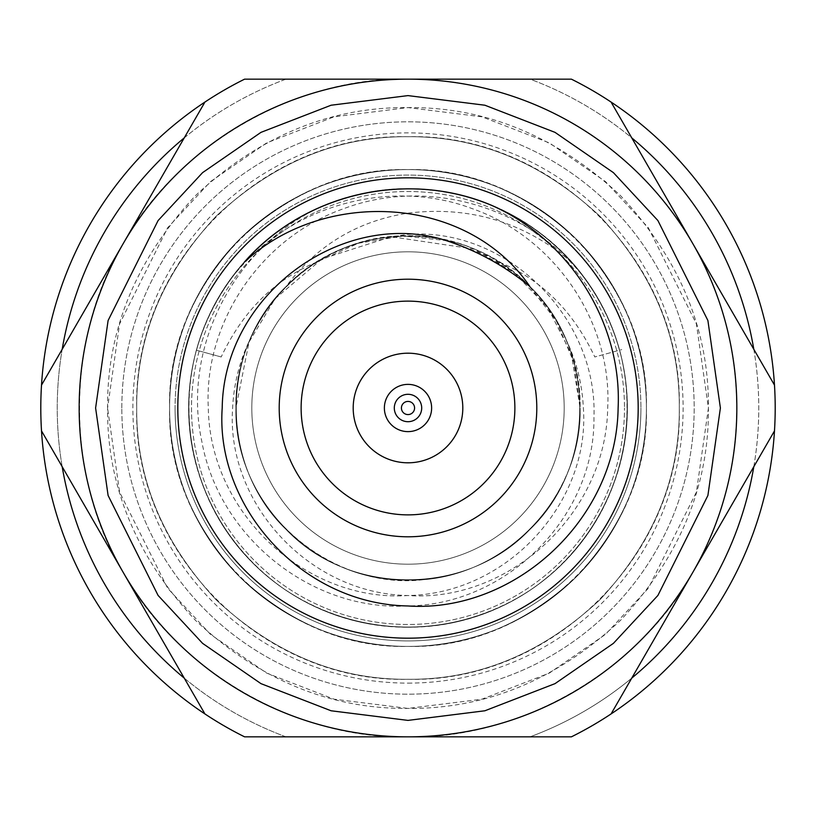 <?xml version="1.0" encoding="UTF-8"?>
<svg xmlns="http://www.w3.org/2000/svg" width="816" height="816" viewBox="0 0 816 816"><rect width="100%" height="100%" fill="white"/><g stroke="black" fill="none" stroke-linecap="round" stroke-linejoin="round"><path stroke-width="0.61" stroke-dasharray="4.08 3.06" d="M736.838 408A328.838 328.838 0 0 0 408 79.162A328.838 328.838 0 0 0 79.162 408A328.838 328.838 0 0 1 692.784 243.586A328.838 328.838 0 0 1 408 736.838A328.838 328.838 0 0 1 79.162 408A328.838 328.838 0 0 0 408 736.838A328.838 328.838 0 0 0 736.838 408C736.185 347.84 721.497 293.036 692.784 243.586L611.072 102.061A367.2 367.2 0 0 0 571.414 79.162A367.2 367.2 0 0 1 611.072 102.061L692.784 243.586A328.838 328.838 0 0 0 408 79.162L571.414 79.162A367.2 367.2 0 0 1 775.2 408A367.2 367.2 0 0 0 774.486 385.101A367.2 367.2 0 0 1 774.486 430.899A367.2 367.2 0 0 0 774.486 385.101L692.784 243.586C635.97 143.249 523.291 78.193 408 79.162C523.291 78.193 635.97 143.249 692.784 243.586A328.838 328.838 0 0 1 736.838 408C736.165 468.2 721.477 523.005 692.784 572.414L611.072 713.939L692.784 572.414A328.838 328.838 0 0 0 736.838 408A328.838 328.838 0 0 1 408 736.838A328.838 328.838 0 0 1 79.162 408A328.838 328.838 0 0 0 123.216 572.414L204.928 713.939A367.2 367.2 0 0 0 244.586 736.838A367.2 367.2 0 0 1 204.928 713.939L123.216 572.414C176.674 670.517 296.249 739.612 408 736.838L244.586 736.838A367.2 367.2 0 0 1 40.8 408A367.2 367.2 0 0 0 41.514 430.899A367.2 367.2 0 0 1 41.514 385.101A367.2 367.2 0 0 0 41.514 430.899L123.216 572.414A328.838 328.838 0 0 0 408 736.838L415.324 736.838M107.579 408C106.896 330.041 136.231 259.233 195.565 195.565C259.202 136.241 330.011 106.906 408 107.579C485.948 106.896 556.757 136.231 620.435 195.565C679.759 259.202 709.094 330.011 708.421 408C709.104 485.948 679.769 556.757 620.435 620.435C556.798 679.759 485.989 709.094 408 708.421C330.052 709.104 259.243 679.769 195.565 620.435C136.241 556.808 106.906 485.999 107.579 408L119.595 323.881L167.657 227.746L210.457 181.652L266.628 142.922L334.05 116.821L408 107.579L481.95 116.821L549.372 142.922L605.543 181.652L648.343 227.746L696.405 323.881L708.421 408L696.405 492.119L648.343 588.254L605.543 634.348L549.372 673.078L481.95 699.179L408 708.421L334.05 699.179L266.628 673.078L210.457 634.348L167.657 588.254L119.595 492.119L107.579 408M184.253 137.873A350.758 350.758 0 0 1 285.937 79.162L530.063 79.162L285.937 79.162A350.758 350.758 0 0 0 285.937 736.838L530.063 736.838A350.758 350.758 0 0 0 530.063 79.162L408 79.162C292.709 78.193 180.03 143.249 123.216 243.586L204.928 102.061A367.2 367.2 0 0 1 244.586 79.162L285.937 79.162L244.586 79.162A367.2 367.2 0 0 0 204.928 102.061A367.2 367.2 0 0 1 244.586 79.162L408 79.162A328.838 328.838 0 0 0 123.216 243.586L41.514 385.101A367.2 367.2 0 0 0 40.8 408A367.2 367.2 0 0 1 244.586 79.162L408 79.162C296.31 76.408 176.695 145.421 123.216 243.586L204.928 102.061L123.216 243.586C64.994 338.926 64.943 477.023 123.216 572.414C180.03 672.751 292.709 737.807 408 736.838C519.69 739.592 639.305 670.579 692.784 572.414L611.072 713.939A367.2 367.2 0 0 1 571.414 736.838A367.2 367.2 0 0 0 611.072 713.939A367.2 367.2 0 0 1 571.414 736.838L408 736.838A328.838 328.838 0 0 0 692.784 572.414C751.271 473.056 751.271 342.944 692.784 243.586L611.072 102.061A367.2 367.2 0 0 0 571.414 79.162L530.063 79.162A350.758 350.758 0 0 1 631.747 137.873M177.817 408A230.183 230.183 0 0 1 408.602 177.817A230.183 230.183 0 0 1 638.183 408A230.183 230.183 0 0 0 408 177.817A230.183 230.183 0 0 0 177.817 408A230.183 230.183 0 0 0 408 638.183A230.183 230.183 0 0 0 638.183 408A230.183 230.183 0 0 1 408 638.183A230.183 230.183 0 0 1 177.817 408A230.183 230.183 0 0 0 408 638.183A230.183 230.183 0 0 0 638.183 408A230.183 230.183 0 0 0 408 177.817A230.183 230.183 0 0 0 177.817 408M324.136 205.448C351.39 194.3 379.542 188.741 408.571 188.771C473.362 190.118 527.738 214.588 571.7 262.181C524.056 222.023 469.486 205.673 408 213.139C357.377 221.024 316.71 245.524 285.998 286.63A172.094 172.094 0 0 1 374.014 239.302L408 234.365C507.878 227.348 597.965 318.515 593.946 417.619C595.048 517.028 506.899 604.636 408 605.951C310.927 611.48 219.065 536.928 201.868 441.66C181.397 347.126 234.886 244.331 324.136 205.448C241.791 238.17 184.722 326.033 188.894 415.242C190.771 504.553 253.042 588.367 338.099 615.784C422.423 645.272 522.719 616.304 578.167 546.21C635.317 477.533 643.283 373.453 597.016 296.973C552.697 219.382 457.99 175.522 370.148 192.076C281.938 206.417 207.743 279.817 192.484 367.883C175.012 455.542 217.862 550.708 294.984 595.843C370.984 642.906 475.136 636.041 544.405 579.615C615.091 524.912 645.109 424.912 616.508 340.282C589.999 254.939 506.828 191.801 417.547 188.975C328.338 183.957 240.047 239.741 206.173 322.391C170.279 404.206 191.566 506.45 257.162 567.1C321.249 629.33 424.463 645.232 504.247 604.972C584.97 566.712 635.99 475.626 626.198 386.784C618.61 297.769 551.157 218.096 464.498 196.177C378.379 172.207 280.398 207.182 229.112 281.275C285.274 205.969 388.538 177.174 471.719 208.468C555.89 237.64 612.245 323.411 607.696 408C605.972 515.069 507.848 602.555 408 595.527C307.428 593.65 225.777 501.35 232.631 408C233.845 382.888 240.016 359.305 251.124 337.253A172.094 172.094 0 0 1 316.894 261.997L358.499 243.219L403.573 235.967L448.963 240.893L491.477 257.509L528.085 284.784L556.288 320.678L574.005 362.753L580.094 408L571.373 354.124L547.913 307.805L513.958 272.442L473.943 249.043L391.241 236.732L322.065 258.907L275.043 298.738L249.043 342.057L235.906 408C233.549 316.047 316.037 233.549 408 235.906C499.953 233.549 582.451 316.037 580.094 408C582.451 499.953 499.953 582.451 408 580.094C316.047 582.451 233.539 499.963 235.906 408C234.253 517.599 340.802 594.731 430.46 578.615C522.454 567.324 582.542 482.909 580.094 408C582.451 499.963 499.963 582.451 408 580.094C316.037 582.451 233.549 499.953 235.906 408C233.56 499.953 316.037 582.451 408 580.094C499.963 582.451 582.44 499.953 580.094 408C581.39 329.103 521.587 255.071 444.179 239.761C367.322 221.891 282.377 264.792 251.124 337.253M196.523 350.227C203.449 325.156 214.312 302.165 229.112 281.275M316.894 261.997C274.676 279.48 242.78 311.131 221.197 356.969L199.135 350.941M169.595 408A238.405 238.405 0 0 1 408 169.595A238.405 238.405 0 0 1 646.405 408C646.945 346.147 623.669 289.955 576.575 239.425C526.085 192.341 469.894 169.065 408 169.595C346.147 169.055 289.955 192.331 239.425 239.425C192.341 289.904 169.065 346.106 169.595 408C169.055 346.137 192.331 289.945 239.425 239.425C289.915 192.341 346.106 169.065 408 169.595C469.853 169.055 526.045 192.331 576.575 239.425C623.659 289.915 646.935 346.106 646.405 408A238.405 238.405 0 0 1 408 646.405A238.405 238.405 0 0 1 169.595 408A238.405 238.405 0 0 1 408 169.595A238.405 238.405 0 0 1 646.405 408C646.945 469.853 623.669 526.045 576.575 576.575C526.085 623.659 469.894 646.935 408 646.405C346.147 646.945 289.955 623.669 239.425 576.575C192.341 526.096 169.065 469.894 169.595 408C169.055 469.863 192.331 526.055 239.425 576.575C289.915 623.659 346.106 646.935 408 646.405C469.853 646.945 526.045 623.669 576.575 576.575C623.659 526.085 646.935 469.894 646.405 408A238.405 238.405 0 0 1 408 646.405A238.405 238.405 0 0 1 169.595 408A238.405 238.405 0 0 0 408 646.405A238.405 238.405 0 0 0 646.405 408A238.405 238.405 0 0 0 408 169.595A238.405 238.405 0 0 0 169.595 408C169.055 469.894 192.331 526.085 239.425 576.575C289.945 623.679 346.137 646.955 408 646.405C469.894 646.945 526.085 623.669 576.575 576.575C623.679 526.045 646.955 469.853 646.405 408C646.945 346.117 623.669 289.915 576.575 239.425C526.055 192.321 469.863 169.045 408 169.595C346.106 169.055 289.915 192.331 239.425 239.425C192.321 289.945 169.045 346.137 169.595 408C166.331 535.398 280.602 649.669 408 646.405C535.398 649.669 649.669 535.398 646.405 408A238.405 238.405 0 0 0 408 169.595A238.405 238.405 0 0 0 169.595 408A238.405 238.405 0 0 0 408 646.405A238.405 238.405 0 0 0 646.405 408C649.669 280.602 535.398 166.331 408 169.595C280.602 166.331 166.331 280.602 169.595 408M136.711 408C136.099 337.6 162.588 273.656 216.169 216.169C273.625 162.598 337.569 136.109 408 136.711C478.39 136.099 542.334 162.578 599.831 216.169C653.402 273.625 679.891 337.569 679.289 408C679.901 337.61 653.422 273.666 599.831 216.169C542.375 162.598 478.431 136.109 408 136.711C337.61 136.099 273.666 162.578 216.169 216.169C162.598 273.625 136.109 337.569 136.711 408C136.099 478.4 162.588 542.344 216.169 599.831C273.625 653.402 337.569 679.891 408 679.289C478.39 679.901 542.334 653.422 599.831 599.831C653.402 542.375 679.891 478.431 679.289 408C679.901 478.39 653.422 542.334 599.831 599.831C542.375 653.402 478.431 679.891 408 679.289C337.61 679.901 273.666 653.422 216.169 599.831C162.598 542.375 136.109 478.431 136.711 408C132.998 552.962 263.038 683.002 408 679.289C552.962 683.002 683.002 552.962 679.289 408C679.901 337.579 653.412 273.635 599.831 216.169C542.334 162.568 478.39 136.088 408 136.711C337.569 136.099 273.625 162.588 216.169 216.169C162.568 273.666 136.088 337.61 136.711 408C136.099 478.431 162.588 542.375 216.169 599.831C273.666 653.432 337.61 679.912 408 679.289C478.431 679.901 542.375 653.412 599.831 599.831C653.422 542.334 679.912 478.39 679.289 408C683.002 263.038 552.962 132.998 408 136.711C263.038 132.998 132.998 263.038 136.711 408M79.162 408A328.838 328.838 0 0 1 123.216 243.586C64.729 342.944 64.729 473.056 123.216 572.414L204.928 713.939A367.2 367.2 0 0 0 244.586 736.838L408 736.838C523.291 737.807 635.97 672.751 692.784 572.414L774.486 430.899A367.2 367.2 0 0 0 775.2 408A367.2 367.2 0 0 1 571.414 736.838L408 736.838M374.014 239.302C295.627 253.715 234.569 328.307 235.906 408C236.844 396.066 232.856 343.363 285.998 286.63M221.197 356.969L194.269 349.615M619.477 350.227C612.551 325.156 601.688 302.165 586.888 281.275C530.726 205.969 427.462 177.174 344.281 208.468C260.11 237.64 203.755 323.411 208.304 408C210.028 515.069 308.152 602.555 408 595.527C508.572 593.65 590.223 501.35 583.369 408C582.155 382.888 575.984 359.305 564.876 337.253C550.3 305.684 528.452 280.653 499.321 262.14C541.304 279.47 573.138 311.08 594.803 356.969L621.731 349.615M616.865 350.941L594.803 356.969M491.864 205.448C575.413 239.047 631.38 326.798 627.076 416.078C624.852 505.379 562.265 588.958 477.105 616.039C392.669 645.211 292.485 615.866 237.303 545.547C180.428 476.656 172.849 372.555 219.412 296.249C264.027 218.831 358.897 175.338 446.678 192.229C534.837 206.897 608.736 280.592 623.669 368.71C640.805 456.43 597.587 551.432 520.292 596.272C444.118 643.049 339.997 635.776 270.932 579.085C200.471 524.117 170.83 424.004 199.757 339.487C226.593 254.245 309.998 191.423 399.289 188.945C488.519 184.273 576.596 240.383 610.154 323.167C645.731 405.113 624.056 507.277 558.226 567.671C493.894 629.656 390.629 645.16 311.008 604.605C230.428 566.039 179.755 474.749 189.883 385.958C197.809 296.963 265.567 217.556 352.308 195.973C438.386 172.135 536.714 208.182 586.888 281.275M499.321 262.14C433.449 219.392 340.588 230.336 286.304 286.304C219.606 349.666 219.606 466.334 286.304 529.696C349.666 596.394 466.334 596.394 529.696 529.696C596.394 466.334 596.394 349.666 529.696 286.304C466.334 219.606 349.666 219.606 286.304 286.304C219.606 349.666 219.606 466.334 286.304 529.696C349.666 596.394 466.334 596.394 529.696 529.696C596.527 466.436 596.149 349.37 529.829 286.447M462.805 408A54.805 54.805 0 0 0 408 353.195A54.805 54.805 0 0 0 353.195 408A54.805 54.805 0 0 0 408 462.805A54.805 54.805 0 0 0 462.805 408M301.124 408A106.876 106.876 0 0 0 408 514.876A106.876 106.876 0 0 0 514.876 408A106.876 106.876 0 0 0 408 301.124A106.876 106.876 0 0 0 301.124 408M536.795 408A128.795 128.795 0 0 1 408 536.795A128.795 128.795 0 0 1 279.205 408A128.795 128.795 0 0 0 408 536.795A128.795 128.795 0 0 0 536.795 408A128.795 128.795 0 0 1 408 536.795A128.795 128.795 0 0 1 279.205 408A128.795 128.795 0 0 1 408 279.205A128.795 128.795 0 0 1 536.795 408A128.795 128.795 0 0 0 408 279.205A128.795 128.795 0 0 0 279.205 408A128.795 128.795 0 0 1 408 279.205A128.795 128.795 0 0 1 536.795 408M191.515 408A216.485 216.485 0 0 0 408 624.485A216.485 216.485 0 0 0 624.485 408A216.485 216.485 0 0 1 408 624.485A216.485 216.485 0 0 1 191.515 408A216.485 216.485 0 0 1 408 191.515A216.485 216.485 0 0 1 624.485 408A216.485 216.485 0 0 0 408 191.515A216.485 216.485 0 0 0 191.515 408M640.927 408A232.927 232.927 0 0 1 408 640.927A232.927 232.927 0 0 1 175.073 408A232.927 232.927 0 0 0 408 640.927A232.927 232.927 0 0 0 640.927 408A232.927 232.927 0 0 1 408 640.927A232.927 232.927 0 0 1 175.073 408A232.927 232.927 0 0 0 408 640.927A232.927 232.927 0 0 0 640.927 408A232.927 232.927 0 0 1 408 640.927A232.927 232.927 0 0 1 175.073 408A232.927 232.927 0 0 0 408 640.927A232.927 232.927 0 0 0 640.927 408A232.927 232.927 0 0 1 408 640.927A232.927 232.927 0 0 1 175.073 408A232.927 232.927 0 0 0 408 640.927A232.927 232.927 0 0 0 640.927 408A232.927 232.927 0 0 0 408 175.073A232.927 232.927 0 0 0 175.073 408A232.927 232.927 0 0 1 408 175.073A232.927 232.927 0 0 1 640.927 408A232.927 232.927 0 0 0 408 175.073A232.927 232.927 0 0 0 175.073 408A232.927 232.927 0 0 1 408 175.073A232.927 232.927 0 0 1 640.927 408A232.927 232.927 0 0 0 408 175.073A232.927 232.927 0 0 0 175.073 408A232.927 232.927 0 0 1 408 175.073A232.927 232.927 0 0 1 640.927 408A232.927 232.927 0 0 0 408 175.073A232.927 232.927 0 0 0 175.073 408A232.927 232.927 0 0 1 408 175.073A232.927 232.927 0 0 1 640.927 408M564.193 408A156.193 156.193 0 0 1 408 564.193A156.193 156.193 0 0 1 251.807 408A156.193 156.193 0 0 0 408 564.193A156.193 156.193 0 0 0 564.193 408A156.193 156.193 0 0 1 408 564.193A156.193 156.193 0 0 1 251.807 408A156.193 156.193 0 0 0 408 564.193A156.193 156.193 0 0 0 564.193 408A156.193 156.193 0 0 0 408 251.807A156.193 156.193 0 0 0 251.807 408A156.193 156.193 0 0 1 408 251.807A156.193 156.193 0 0 1 564.193 408A156.193 156.193 0 0 0 408 251.807A156.193 156.193 0 0 0 251.807 408A156.193 156.193 0 0 1 408 251.807A156.193 156.193 0 0 1 564.193 408M408 683.114A275.114 275.114 0 0 0 683.114 408A275.114 275.114 0 0 0 408 132.886A275.114 275.114 0 0 0 132.886 408A275.114 275.114 0 0 0 408 683.114M753.811 349.289A350.758 350.758 0 0 1 753.811 466.711M571.414 736.838L530.063 736.838L571.414 736.838M631.747 678.127A350.758 350.758 0 0 1 530.063 736.838L244.586 736.838M285.937 736.838A350.758 350.758 0 0 1 184.253 678.127M62.189 466.711A350.758 350.758 0 0 1 62.189 349.289M384.377 408A23.623 23.623 0 0 0 408 431.623A23.623 23.623 0 0 0 431.623 408A23.623 23.623 0 0 0 408 384.377A23.623 23.623 0 0 0 384.377 408M394.301 408A13.699 13.699 0 0 0 408 421.699A13.699 13.699 0 0 0 421.699 408A13.699 13.699 0 0 1 408 421.699A13.699 13.699 0 0 1 394.301 408A13.699 13.699 0 0 0 408 421.699A13.699 13.699 0 0 0 421.699 408A13.699 13.699 0 0 0 408 394.301A13.699 13.699 0 0 0 394.301 408A13.699 13.699 0 0 1 408 394.301A13.699 13.699 0 0 1 421.699 408A13.699 13.699 0 0 0 408 394.301A13.699 13.699 0 0 0 394.301 408M408 414.579A6.579 6.579 0 0 0 414.579 408A6.579 6.579 0 0 0 408 401.421A6.579 6.579 0 0 0 401.421 408A6.579 6.579 0 0 0 408 414.579M720.395 408L707.9 320.525L657.91 220.565L613.408 172.635L555.013 132.355L484.898 105.223L408 95.605L331.102 105.223L260.987 132.355L202.592 172.635L158.09 220.565L108.1 320.525L95.605 408L108.1 495.475L158.09 595.435L202.592 643.365L260.987 683.645L331.102 710.777L408 720.395L484.898 710.777L555.013 683.645L613.408 643.365L657.91 595.435L707.9 495.475L720.395 408M121.819 408A286.181 286.181 0 0 1 408 121.819A286.181 286.181 0 0 1 694.181 408A286.181 286.181 0 0 1 408 694.181A286.181 286.181 0 0 1 121.819 408A286.181 286.181 0 0 0 408 694.181A286.181 286.181 0 0 0 694.181 408A286.181 286.181 0 0 0 408 121.819A286.181 286.181 0 0 0 121.819 408"/><path stroke-width="1.22" d="M415.324 736.838L571.373 736.838M408 736.838L244.586 736.838A367.2 367.2 0 0 1 244.586 79.162L571.414 79.162L244.586 79.162A367.2 367.2 0 0 0 204.928 102.061L41.514 385.101A367.2 367.2 0 0 0 41.514 430.899L204.928 713.939A367.2 367.2 0 0 0 244.586 736.838L571.414 736.838A367.2 367.2 0 0 0 611.072 713.939L774.486 430.899A367.2 367.2 0 0 0 775.2 408A367.2 367.2 0 0 1 571.414 736.838M79.162 408A328.838 328.838 0 0 1 408 79.162A328.838 328.838 0 0 1 736.838 408A328.838 328.838 0 0 1 408 736.838A328.838 328.838 0 0 1 79.162 408A328.838 328.838 0 0 0 408 736.838A328.838 328.838 0 0 0 736.838 408M774.486 385.101A367.2 367.2 0 0 1 775.2 408A367.2 367.2 0 0 0 571.414 79.162A367.2 367.2 0 0 1 611.072 102.061L774.486 385.101M638.183 408A230.183 230.183 0 0 0 408 177.817A230.183 230.183 0 0 0 177.817 408A230.183 230.183 0 0 0 408 638.183A230.183 230.183 0 0 0 638.183 408M491.864 205.448C407.602 169.493 303.97 193.555 244.3 262.191C324.197 187.792 467.354 194.851 529.829 286.447C503.156 264.69 473.872 248.972 441.986 239.302C341.516 210.13 223.676 294.372 222.207 408C215.2 506.92 301.859 604.217 408 605.962C513.417 613.122 616.549 520.639 618.12 408C622.098 325.135 571.72 241.026 491.864 205.448M353.195 408A54.805 54.805 0 0 1 408 353.195A54.805 54.805 0 0 1 462.805 408A54.805 54.805 0 0 1 408 462.805A54.805 54.805 0 0 1 353.195 408M408 301.124A106.876 106.876 0 0 1 514.876 408A106.876 106.876 0 0 1 408 514.876A106.876 106.876 0 0 1 301.124 408A106.876 106.876 0 0 1 408 301.124M408 536.795A128.795 128.795 0 0 0 536.795 408A128.795 128.795 0 0 0 408 279.205A128.795 128.795 0 0 0 279.205 408A128.795 128.795 0 0 0 408 536.795M631.747 137.873A350.758 350.758 0 0 1 753.811 349.289M244.586 736.838L285.937 736.838M753.811 466.711A350.758 350.758 0 0 1 631.747 678.127M184.253 678.127A350.758 350.758 0 0 1 62.189 466.711M62.189 349.289A350.758 350.758 0 0 1 184.253 137.873M431.623 408A23.623 23.623 0 0 1 408 431.623A23.623 23.623 0 0 1 384.377 408A23.623 23.623 0 0 1 408 384.377A23.623 23.623 0 0 1 431.623 408M421.699 408A13.699 13.699 0 0 1 408 421.699A13.699 13.699 0 0 1 394.301 408A13.699 13.699 0 0 1 408 394.301A13.699 13.699 0 0 1 421.699 408M414.579 408A6.579 6.579 0 0 1 408 414.579A6.579 6.579 0 0 1 401.421 408A6.579 6.579 0 0 1 408 401.421A6.579 6.579 0 0 1 414.579 408M95.605 408L108.1 320.525L158.09 220.565L202.592 172.635L260.987 132.355L331.102 105.223L408 95.605L484.898 105.223L555.013 132.355L613.408 172.635L657.91 220.565L707.9 320.525L720.395 408L707.9 495.475L657.91 595.435L613.408 643.365L555.013 683.645L484.898 710.777L408 720.395L331.102 710.777L260.987 683.645L202.592 643.365L158.09 595.435L108.1 495.475L95.605 408"/></g></svg>
